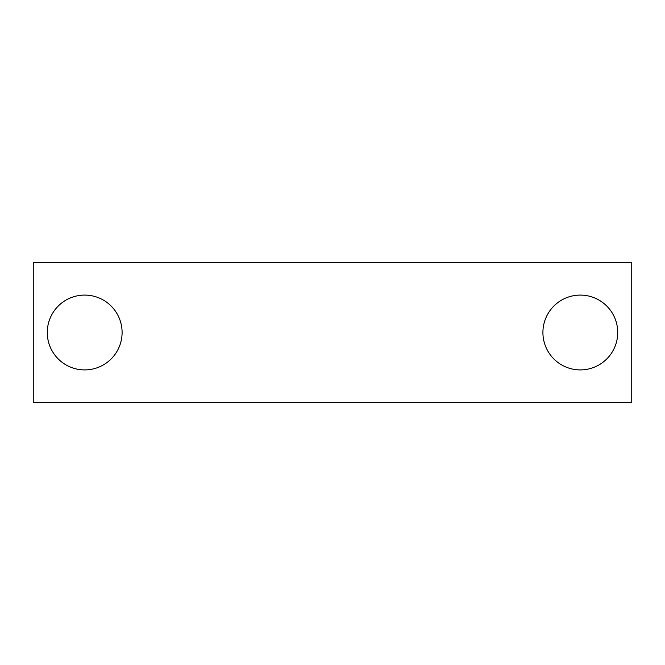 <?xml version="1.0" encoding="UTF-8"?>
<svg xmlns="http://www.w3.org/2000/svg" width="665" height="665" viewBox="0 0 665 665"><rect width="100%" height="100%" fill="white"/><g stroke="black" fill="none" stroke-linecap="round" stroke-linejoin="round"><path stroke-width="1" d="M122.094 332.5A37.406 37.406 0 0 1 84.688 369.906A37.406 37.406 0 0 1 47.282 332.5A37.406 37.406 0 0 1 84.688 295.094A37.406 37.406 0 0 1 122.094 332.5M617.727 332.5A37.406 37.406 0 0 1 580.321 369.906A37.406 37.406 0 0 1 542.914 332.5A37.406 37.406 0 0 1 580.321 295.094A37.406 37.406 0 0 1 617.727 332.5M33.25 262.367L33.25 402.633L631.75 402.633L631.75 262.367L33.25 262.367"/></g></svg>

